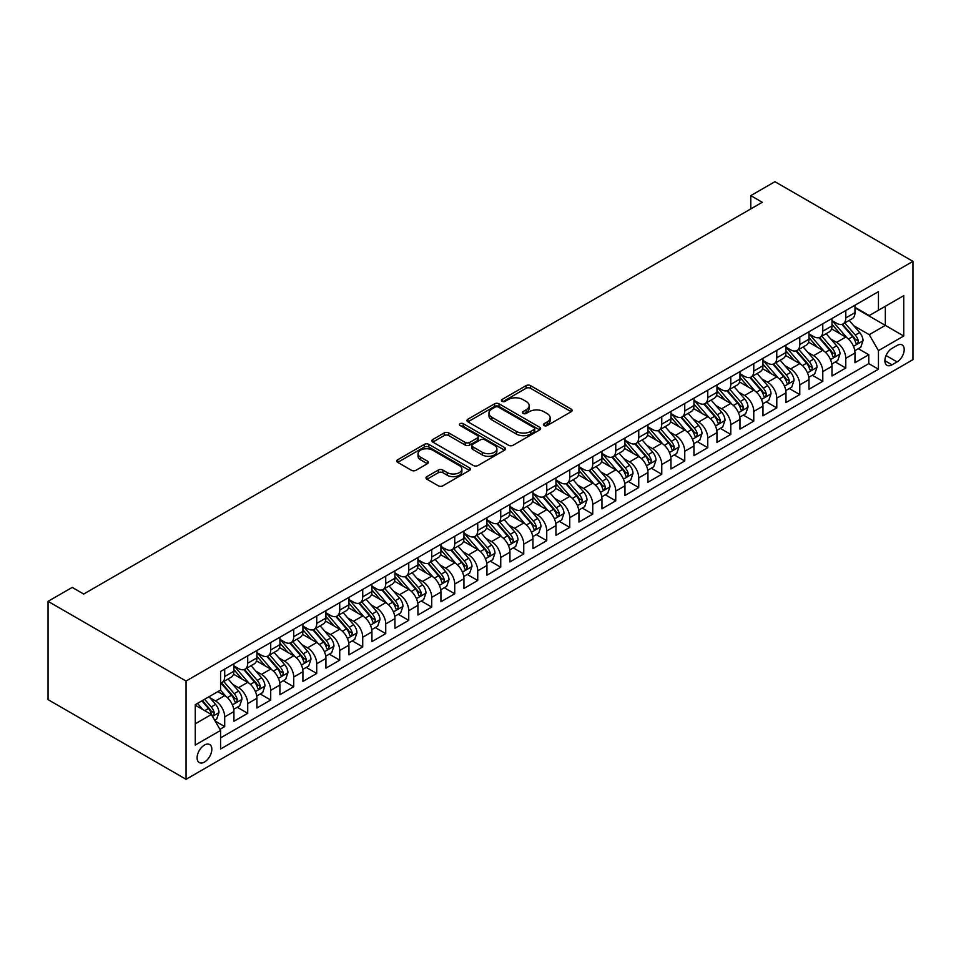 <?xml version="1.0" encoding="UTF-8"?>
<svg xmlns="http://www.w3.org/2000/svg" width="961" height="961" viewBox="0 0 961 961"><rect width="100%" height="100%" fill="white"/><g stroke="black" fill="none" stroke-linecap="round" stroke-linejoin="round"><path stroke-width="1.44" d="M544.046 425.555A2.234 1.285 0 0 0 547.217 425.555L571.206 411.704A3.195 1.838 0 0 0 572.143 410.407A3.195 1.838 0 0 0 571.206 409.098L530.556 385.637A3.195 1.838 0 0 0 526.051 385.637L502.05 399.488A2.234 1.285 0 0 0 501.402 400.401A2.234 1.285 0 0 0 502.05 401.314A2.234 1.285 0 0 0 505.222 401.314L508.321 399.524A10.223 5.898 0 0 1 522.772 399.524L526.16 401.47A10.223 5.898 0 0 1 529.151 405.65A10.223 5.898 0 0 1 526.16 409.818L523.048 411.608A2.234 1.285 0 0 0 522.4 412.521A2.234 1.285 0 0 0 523.048 413.434A2.234 1.285 0 0 0 526.22 413.434L529.319 411.644A10.223 5.898 0 0 1 543.77 411.644L547.157 413.602A10.223 5.898 0 0 1 550.148 417.771A10.223 5.898 0 0 1 547.157 421.939L544.046 423.729A2.234 1.285 0 0 0 543.397 424.642A2.234 1.285 0 0 0 544.046 425.555L544.046 423.729M204.465 762.049A10.415 6.006 120 0 0 211.264 752.871A10.415 6.006 120 0 0 209.678 744.535A10.415 6.006 120 0 0 204.465 745.051A10.415 6.006 120 0 0 197.666 754.217A10.415 6.006 120 0 0 199.263 762.566A10.415 6.006 120 0 0 204.465 762.049M426.924 476.62A3.195 1.838 0 0 0 425.987 477.929A3.195 1.838 0 0 0 426.924 479.227L438.324 485.81A3.195 1.838 0 0 0 442.841 485.81L469.485 470.434A3.195 1.838 0 0 0 470.422 469.124A3.195 1.838 0 0 0 469.485 467.827L428.846 444.366A3.195 1.838 0 0 0 424.33 444.366L397.686 459.742A3.195 1.838 0 0 0 396.749 461.052A3.195 1.838 0 0 0 397.686 462.349L411.464 470.301A3.195 1.838 0 0 0 415.969 470.301L427.381 463.719A3.195 1.838 0 0 0 428.318 462.409A3.195 1.838 0 0 0 427.381 461.112L420.546 457.172A8.541 4.937 0 0 1 418.047 453.676A8.541 4.937 0 0 1 423.32 449.123A8.541 4.937 0 0 1 432.63 450.192L459.382 465.641A8.541 4.937 0 0 1 461.881 469.124A8.541 4.937 0 0 1 456.607 473.689A8.541 4.937 0 0 1 447.297 472.62L442.841 470.037A3.195 1.838 0 0 0 438.324 470.037L426.924 476.62L426.924 479.227M912.95 261.368L774.938 181.689L750.781 195.636L762.277 202.278L83.703 594.042L72.207 587.411L48.05 601.346L186.062 681.037L912.95 261.368L912.95 359.654L186.062 779.311L186.062 681.037M508.549 445.267A3.195 1.838 0 0 0 513.066 445.267L539.71 429.891A3.195 1.838 0 0 0 540.647 428.582A3.195 1.838 0 0 0 539.71 427.285L499.059 403.824A3.195 1.838 0 0 0 494.543 403.824L467.911 419.2A3.195 1.838 0 0 0 466.974 420.51A3.195 1.838 0 0 0 467.911 421.807L508.549 445.267M461.004 426.035A2.234 1.285 0 0 1 463.274 426.36L463.274 423.705L504.597 447.55A3.195 1.838 0 0 1 505.534 448.859A3.195 1.838 0 0 1 504.597 450.156L477.953 465.544A3.195 1.838 0 0 1 473.437 465.544L432.798 442.084L432.798 439.477A3.195 1.838 0 0 0 431.861 440.775A3.195 1.838 0 0 0 432.798 442.084M432.798 439.477L444.198 432.894A3.195 1.838 0 0 1 448.715 432.894L465.196 442.408A3.195 1.838 0 0 0 469.713 442.408L477.281 438.036A3.195 1.838 0 0 0 478.206 436.738A3.195 1.838 0 0 0 477.281 435.429L460.115 425.519A2.234 1.285 0 0 1 459.466 424.606A2.234 1.285 0 0 1 460.836 423.417A2.234 1.285 0 0 1 463.274 423.705M219.937 729.339L224.706 726.588L215.168 721.074M209.738 697.626L215.504 700.953A13.01 7.508 60 0 1 224.706 716.894L233.907 711.584L233.907 721.279L247.71 713.302L237.247 707.26M232.742 684.34L238.508 687.68A13.01 7.508 60 0 1 247.71 703.608L256.911 698.299L256.911 707.993L270.714 700.028L260.251 693.986M255.734 671.066L261.512 674.394A13.01 7.508 60 0 1 270.714 690.334L279.915 685.025L279.915 694.719L293.718 686.743L283.255 680.7M278.738 657.78L284.516 661.12A13.01 7.508 60 0 1 293.718 677.049L302.919 671.739L302.919 681.433L316.722 673.469L306.259 667.427M301.742 644.495L307.52 647.834A13.01 7.508 60 0 1 316.722 663.775L325.923 658.453L325.923 668.159L339.726 660.183L329.263 654.141M324.746 631.221L330.524 634.548A13.01 7.508 60 0 1 339.726 650.489L348.927 645.179L348.927 654.873L362.729 646.909L352.255 640.867M347.75 617.935L353.528 621.274A13.01 7.508 60 0 1 362.729 637.215L371.931 631.894L371.931 641.588L385.733 633.623L375.258 627.581M370.754 604.661L376.532 607.989A13.01 7.508 60 0 1 385.733 623.929L394.935 618.62L394.935 628.314L408.737 620.35L398.262 614.295M393.758 591.375L399.536 594.715A13.01 7.508 60 0 1 408.737 610.643L417.927 605.334L417.927 615.028L431.729 607.064L421.266 601.021M416.762 578.102L422.528 581.429A13.01 7.508 60 0 1 431.729 597.37L440.931 592.06L440.931 601.754L454.733 593.778L444.27 587.736M439.766 564.816L445.532 568.155A13.01 7.508 60 0 1 454.733 584.084L463.935 578.774L463.935 588.468L477.737 580.504L467.274 574.462M462.758 551.542L468.536 554.869A13.01 7.508 60 0 1 477.737 570.81L486.939 565.5L486.939 575.195L500.741 567.218L490.278 561.176M485.761 538.256L491.539 541.596A13.01 7.508 60 0 1 500.741 557.524L509.943 552.215L509.943 561.909L523.745 553.944L513.282 547.902M508.765 524.97L514.543 528.31A13.01 7.508 60 0 1 523.745 544.25L532.947 538.929L532.947 548.635L546.749 540.659L536.286 534.616M531.769 511.696L537.547 515.024A13.01 7.508 60 0 1 546.749 530.965L555.951 525.655L555.951 535.349L569.753 527.385L559.29 521.342M554.773 498.411L560.551 501.75A13.01 7.508 60 0 1 569.753 517.691L578.954 512.369L578.954 522.063L592.757 514.099L582.282 508.057M577.777 485.137L583.555 488.464A13.01 7.508 60 0 1 592.757 504.405L601.958 499.095L601.958 508.789L615.761 500.825L605.286 494.783M600.781 471.851L606.559 475.19A13.01 7.508 60 0 1 615.761 491.119L624.962 485.81L624.962 495.504L638.753 487.539L628.29 481.497M623.785 458.577L629.563 461.905A13.01 7.508 60 0 1 638.753 477.845L647.954 472.536L647.954 482.23L661.757 474.253L651.294 468.211M646.789 445.291L652.555 448.631A13.01 7.508 60 0 1 661.757 464.559L670.958 459.25L670.958 468.944L684.761 460.98L674.298 454.937M669.793 432.018L675.559 435.345A13.01 7.508 60 0 1 684.761 451.286L693.962 445.976L693.962 455.67L707.764 447.694L697.302 441.652M692.785 418.732L698.563 422.071A13.01 7.508 60 0 1 707.764 438L716.966 432.69L716.966 442.384L730.768 434.42L720.306 428.378M715.789 405.446L721.567 408.785A13.01 7.508 60 0 1 730.768 424.726L739.97 419.404L739.97 429.111L753.772 421.134L743.309 415.092M738.793 392.172L744.571 395.5A13.01 7.508 60 0 1 753.772 411.44L762.974 406.131L762.974 415.825L776.776 407.86L766.313 401.818M761.797 378.886L767.575 382.226A13.01 7.508 60 0 1 776.776 398.166L785.978 392.845L785.978 402.539L799.78 394.575L789.305 388.532M784.801 365.612L790.579 368.94A13.01 7.508 60 0 1 799.78 384.88L808.982 379.571L808.982 389.265L822.784 381.301L812.309 375.258M807.805 352.327L813.583 355.666A13.01 7.508 60 0 1 822.784 371.595L831.986 366.285L831.986 375.979L845.788 368.015L845.788 358.321A13.01 7.508 -120 0 0 836.587 342.38L830.809 339.053M835.313 361.973L845.788 368.015M233.907 711.584A13.01 7.508 -120 0 0 224.706 695.644L217.811 691.656M256.911 698.299A13.01 7.508 -120 0 0 247.71 682.358L233.487 674.154M279.915 685.025A13.01 7.508 -120 0 0 270.714 669.084L256.491 660.868M302.919 671.739A13.01 7.508 -120 0 0 293.718 655.798L279.495 647.594M325.923 658.453A13.01 7.508 -120 0 0 316.722 642.525L302.499 634.308M348.927 645.179A13.01 7.508 -120 0 0 339.726 629.239L325.503 621.034M371.931 631.894A13.01 7.508 -120 0 0 362.729 615.965L348.507 607.748M394.935 618.62A13.01 7.508 -120 0 0 385.733 602.679L371.499 594.463M417.927 605.334A13.01 7.508 -120 0 0 408.737 589.405L394.503 581.189M440.931 592.06A13.01 7.508 -120 0 0 431.729 576.12L417.506 567.903M463.935 578.774A13.01 7.508 -120 0 0 454.733 562.834L440.51 554.629M486.939 565.5A13.01 7.508 -120 0 0 477.737 549.56L463.514 541.343M509.943 552.215A13.01 7.508 -120 0 0 500.741 536.274L486.518 528.069M532.947 538.929A13.01 7.508 -120 0 0 523.745 523L509.522 514.784M555.951 525.655A13.01 7.508 -120 0 0 546.749 509.714L532.526 501.51M578.954 512.369A13.01 7.508 -120 0 0 569.753 496.441L555.53 488.224M601.958 499.095A13.01 7.508 -120 0 0 592.757 483.155L578.522 474.938M624.962 485.81A13.01 7.508 -120 0 0 615.761 469.881L601.526 461.664M647.954 472.536A13.01 7.508 -120 0 0 638.753 456.595L624.53 448.379M670.958 459.25A13.01 7.508 -120 0 0 661.757 443.309L647.534 435.105M693.962 445.976A13.01 7.508 -120 0 0 684.761 430.035L670.538 421.819M716.966 432.69A13.01 7.508 -120 0 0 707.764 416.75L693.542 408.545M739.97 419.404A13.01 7.508 -120 0 0 730.768 403.476L716.546 395.259M762.974 406.131A13.01 7.508 -120 0 0 753.772 390.19L739.55 381.985M785.978 392.845A13.01 7.508 -120 0 0 776.776 376.916L762.553 368.7M808.982 379.571A13.01 7.508 -120 0 0 799.78 363.63L785.545 355.414M831.986 366.285A13.01 7.508 -120 0 0 822.784 350.357L808.549 342.14M897.081 345.443L892.012 348.362A10.091 5.826 120 0 0 885.429 357.252A10.091 5.826 120 0 0 886.979 365.324A10.091 5.826 120 0 0 892.012 364.832L897.081 361.901A10.091 5.826 120 0 0 903.664 353.023A10.091 5.826 120 0 0 902.115 344.939A10.091 5.826 120 0 0 897.081 345.443M195.263 723.801L211.372 714.503L220.574 730.444L220.574 749.027L878.45 369.216L878.45 350.621L869.249 334.68L853.812 325.767M220.574 730.444L195.263 745.051L195.263 704.677L220.574 690.07L220.574 671.475L878.45 291.651L878.45 310.247L903.748 295.64L903.748 336.014L878.45 350.621M233.907 665.901L238.508 668.556A13.01 7.508 60 0 0 245.019 669.192L254.221 663.883A13.01 7.508 -120 0 0 256.911 657.925L256.911 650.489M256.911 652.615L261.512 655.27A13.01 7.508 60 0 0 268.023 655.919L277.224 650.609A13.01 7.508 -120 0 0 279.915 644.651L279.915 637.203M279.915 639.329L284.516 641.996A13.01 7.508 60 0 0 291.027 642.633L300.228 637.323A13.01 7.508 -120 0 0 302.919 631.365L302.919 623.929M302.919 626.055L307.52 628.71A13.01 7.508 60 0 0 314.031 629.359L323.232 624.037A13.01 7.508 -120 0 0 325.923 618.091L325.923 610.643M325.923 612.77L330.524 615.424A13.01 7.508 60 0 0 337.035 616.073L346.224 610.764A13.01 7.508 -120 0 0 348.927 604.805L348.927 597.37M348.927 599.496L353.528 602.151A13.01 7.508 60 0 0 360.027 602.799L369.228 597.478A13.01 7.508 -120 0 0 371.931 591.52L371.931 584.084M371.931 586.21L376.532 588.865A13.01 7.508 60 0 0 383.031 589.513L392.232 584.204A13.01 7.508 -120 0 0 394.935 578.246L394.935 570.81M394.935 572.936L399.536 575.591A13.01 7.508 60 0 0 406.035 576.228L415.236 570.918A13.01 7.508 -120 0 0 417.927 564.96L417.927 557.524M417.927 559.65L422.528 562.305A13.01 7.508 60 0 0 429.038 562.954L438.24 557.644A13.01 7.508 -120 0 0 440.931 551.686L440.931 544.25M440.931 546.377L445.532 549.031A13.01 7.508 60 0 0 452.042 549.668L461.244 544.358A13.01 7.508 -120 0 0 463.935 538.4L463.935 530.965M463.935 533.091L468.536 535.745A13.01 7.508 60 0 0 475.046 536.394L484.248 531.085A13.01 7.508 -120 0 0 486.939 525.126L486.939 517.691M486.939 519.805L491.539 522.472A13.01 7.508 60 0 0 498.05 523.108L507.252 517.799A13.01 7.508 -120 0 0 509.943 511.841L509.943 504.405M509.943 506.531L514.543 509.186A13.01 7.508 60 0 0 521.054 509.835L530.256 504.513A13.01 7.508 -120 0 0 532.947 498.567L532.947 491.119M532.947 493.245L537.547 495.9A13.01 7.508 60 0 0 544.058 496.549L553.26 491.239A13.01 7.508 -120 0 0 555.951 485.281L555.951 477.845M555.951 479.971L560.551 482.626A13.01 7.508 60 0 0 567.05 483.275L576.252 477.953A13.01 7.508 -120 0 0 578.954 471.995L578.954 464.559M578.954 466.686L583.555 469.34A13.01 7.508 60 0 0 590.054 469.989L599.256 464.68A13.01 7.508 -120 0 0 601.958 458.721L601.958 451.286M601.958 453.412L606.559 456.067A13.01 7.508 60 0 0 613.058 456.703L622.26 451.394A13.01 7.508 -120 0 0 624.962 445.436L624.962 438M624.962 440.126L629.563 442.781A13.01 7.508 60 0 0 636.062 443.429L645.263 438.12A13.01 7.508 -120 0 0 647.954 432.162L647.954 424.726M647.954 426.852L652.555 429.507A13.01 7.508 60 0 0 659.066 430.144L668.267 424.834A13.01 7.508 -120 0 0 670.958 418.876L670.958 411.44M670.958 413.566L675.559 416.221A13.01 7.508 60 0 0 682.07 416.87L691.271 411.56A13.01 7.508 -120 0 0 693.962 405.602L693.962 398.166M693.962 400.281L698.563 402.947A13.01 7.508 60 0 0 705.074 403.584L714.275 398.274A13.01 7.508 -120 0 0 716.966 392.316L716.966 384.88M716.966 387.007L721.567 389.661A13.01 7.508 60 0 0 728.078 390.31L737.279 384.989A13.01 7.508 -120 0 0 739.97 379.042L739.97 371.595M739.97 373.721L744.571 376.376A13.01 7.508 60 0 0 751.082 377.024L760.283 371.715A13.01 7.508 -120 0 0 762.974 365.757L762.974 358.321M762.974 360.447L767.575 363.102A13.01 7.508 60 0 0 774.073 363.751L783.275 358.429A13.01 7.508 -120 0 0 785.978 352.471L785.978 345.035M785.978 347.161L790.579 349.816A13.01 7.508 60 0 0 797.077 350.465L806.279 345.155A13.01 7.508 -120 0 0 808.982 339.197L808.982 331.761M808.982 333.887L813.583 336.542A13.01 7.508 60 0 0 820.081 337.179L829.283 331.869A13.01 7.508 -120 0 0 831.986 325.911L831.986 318.475M220.574 737.88L868.78 363.63L868.78 354.729L854.978 362.705L854.978 353.011A13.01 7.508 -120 0 0 845.788 337.071L831.553 328.854M831.986 320.602L836.587 323.256A13.01 7.508 -120 0 0 843.085 323.905A13.01 7.508 -120 0 0 845.788 317.947L845.788 310.511M843.085 323.905L852.287 318.596A13.01 7.508 -120 0 0 854.978 312.637L854.978 305.202M224.706 669.084L224.706 676.52A13.01 7.508 60 0 1 222.015 682.478A13.01 7.508 60 0 1 220.574 683.007M222.015 682.478L231.217 677.169A13.01 7.508 -120 0 0 233.907 671.21L233.907 663.775M247.71 655.798L247.71 663.234A13.01 7.508 60 0 1 245.019 669.192M270.714 642.525L270.714 649.96A13.01 7.508 60 0 1 268.023 655.919M293.718 629.239L293.718 636.675A13.01 7.508 60 0 1 291.027 642.633M316.722 615.965L316.722 623.401A13.01 7.508 60 0 1 314.031 629.359M339.726 602.679L339.726 610.115A13.01 7.508 60 0 1 337.035 616.073M362.729 589.393L362.729 596.841A13.01 7.508 60 0 1 360.027 602.799M385.733 576.12L385.733 583.555A13.01 7.508 60 0 1 383.031 589.513M408.737 562.834L408.737 570.281A13.01 7.508 60 0 1 406.035 576.228M431.729 549.56L431.729 556.996A13.01 7.508 60 0 1 429.038 562.954M454.733 536.274L454.733 543.71A13.01 7.508 60 0 1 452.042 549.668M477.737 523L477.737 530.436A13.01 7.508 60 0 1 475.046 536.394M500.741 509.714L500.741 517.15A13.01 7.508 60 0 1 498.05 523.108M523.745 496.441L523.745 503.876A13.01 7.508 60 0 1 521.054 509.835M546.749 483.155L546.749 490.59A13.01 7.508 60 0 1 544.058 496.549M569.753 469.881L569.753 477.317A13.01 7.508 60 0 1 567.05 483.275M592.757 456.595L592.757 464.031A13.01 7.508 60 0 1 590.054 469.989M615.761 443.309L615.761 450.757A13.01 7.508 60 0 1 613.058 456.703M638.753 430.035L638.753 437.471A13.01 7.508 60 0 1 636.062 443.429M661.757 416.75L661.757 424.185A13.01 7.508 60 0 1 659.066 430.144M684.761 403.476L684.761 410.912A13.01 7.508 60 0 1 682.07 416.87M707.764 390.19L707.764 397.626A13.01 7.508 60 0 1 705.074 403.584M730.768 376.916L730.768 384.352A13.01 7.508 60 0 1 728.078 390.31M753.772 363.63L753.772 371.066A13.01 7.508 60 0 1 751.082 377.024M776.776 350.357L776.776 357.792A13.01 7.508 60 0 1 774.073 363.751M799.78 337.071L799.78 344.506A13.01 7.508 60 0 1 797.077 350.465M822.784 323.785L822.784 331.233A13.01 7.508 60 0 1 820.081 337.179M822.784 371.595L822.784 381.301M799.78 384.88L799.78 394.575M776.776 398.166L776.776 407.86M753.772 411.44L753.772 421.134M730.768 424.726L730.768 434.42M707.764 438L707.764 447.694M684.761 451.286L684.761 460.98M661.757 464.559L661.757 474.253M638.753 477.845L638.753 487.539M615.761 491.119L615.761 500.825M592.757 504.405L592.757 514.099M569.753 517.691L569.753 527.385M546.749 530.965L546.749 540.659M523.745 544.25L523.745 553.944M500.741 557.524L500.741 567.218M477.737 570.81L477.737 580.504M454.733 584.084L454.733 593.778M431.729 597.37L431.729 607.064M408.737 610.643L408.737 620.35M385.733 623.929L385.733 633.623M362.729 637.215L362.729 646.909M339.726 650.489L339.726 660.183M316.722 663.775L316.722 673.469M293.718 677.049L293.718 686.743M270.714 690.334L270.714 700.028M247.71 703.608L247.71 713.302M224.706 716.894L224.706 726.588M211.372 714.503L195.263 705.206M869.249 334.68L885.345 325.383L885.345 306.259L903.748 295.64M854.978 307.856L903.748 336.014M854.978 307.328L869.249 315.556L878.45 310.247M48.05 601.346L48.05 699.632L186.062 779.311M750.781 195.636L750.781 208.909M858.317 348.687L868.78 354.729M868.78 363.63L878.45 369.216M544.947 425.867L547.157 424.594A10.223 5.898 0 0 0 550.148 420.425L550.148 417.771M529.151 405.65L529.151 408.305A10.223 5.898 0 0 1 526.16 412.473L523.949 413.747M571.158 411.728L530.556 388.292A3.195 1.838 0 0 0 526.051 388.292L502.951 401.626M539.662 429.915L499.059 406.479A3.195 1.838 0 0 0 494.543 406.479L467.947 421.831M534.064 429.495A2.234 1.285 0 0 0 534.712 428.582A2.234 1.285 0 0 0 534.064 427.669L498.387 407.08A2.234 1.285 0 0 0 495.227 407.08L491.948 408.966A10.223 5.898 0 0 0 488.957 413.146A10.223 5.898 0 0 0 491.948 417.314L516.333 431.393A10.223 5.898 0 0 0 530.784 431.393L534.064 429.495L534.064 432.162A2.234 1.285 0 0 0 534.712 431.249L534.712 428.582M488.957 413.146L488.957 415.801A10.223 5.898 0 0 0 491.948 419.969L491.948 417.314M534.064 432.162L530.784 434.048A10.223 5.898 0 0 1 516.333 434.048L491.948 419.969M432.834 442.108L444.198 435.549L444.198 432.894M478.206 436.738L478.206 439.393A3.195 1.838 0 0 1 477.281 440.691L469.713 445.063A3.195 1.838 0 0 1 465.196 445.063L448.715 435.549A3.195 1.838 0 0 0 444.198 435.549M463.274 426.36L504.549 450.18M482.302 452.283A8.541 4.937 0 0 0 491.612 453.352A8.541 4.937 0 0 0 496.885 448.787A8.541 4.937 0 0 0 494.374 445.303L484.957 439.862A3.195 1.838 0 0 0 480.44 439.862L472.872 444.234A3.195 1.838 0 0 0 471.935 445.532A3.195 1.838 0 0 0 472.872 446.841L482.302 452.283L482.302 454.937A8.541 4.937 0 0 0 491.612 456.007A8.541 4.937 0 0 0 496.885 451.454L496.885 448.787M471.935 445.532L471.935 448.186A3.195 1.838 0 0 0 472.872 449.496L472.872 446.841M482.302 454.937L472.872 449.496M461.881 469.124L461.881 471.779A8.541 4.937 0 0 1 456.607 476.344A8.541 4.937 0 0 1 447.297 475.275L442.841 472.692A3.195 1.838 0 0 0 438.324 472.692L426.972 479.251M418.047 453.676L418.047 456.343A8.541 4.937 0 0 0 420.546 459.826L420.546 457.172M427.333 463.743L420.546 459.826M469.448 470.458L428.846 447.021A3.195 1.838 0 0 0 424.33 447.021L397.734 462.373M854.785 350.729L860.732 347.293L863.038 340.65A8.625 4.973 -120 0 0 859.675 332.566L849.164 320.397M847.061 337.912L834.592 323.485A24.89 14.367 -120 0 0 831.986 320.746M840.226 333.863L833.259 325.791A20.661 11.928 -120 0 0 831.986 324.398M841.92 324.374L852.551 336.674A8.625 4.973 60 0 1 855.614 342.621C856.912 344.35 857.837 343.822 858.377 341.023A8.625 4.973 -120 0 0 855.302 335.089L844.791 322.92M842.545 324.169L853.969 337.395A4.397 2.535 60 0 1 855.074 339.113L858.377 341.023M855.614 342.621L856.251 343.642M831.782 364.015L837.728 360.579L840.034 353.936A8.625 4.973 -120 0 0 836.671 345.84L826.16 333.671M824.058 351.197L811.589 336.758A24.89 14.367 -120 0 0 808.982 334.032M817.222 347.137L810.255 339.077A20.661 11.928 -120 0 0 808.982 337.683M818.916 337.647L829.547 349.96A8.625 4.973 60 0 1 832.61 355.894L833.247 356.915L834.412 356.759L835.373 354.309A8.625 4.973 -120 0 0 832.298 348.362L821.799 336.194M819.541 337.455L830.965 350.681A4.397 2.535 60 0 1 832.07 352.399L835.373 354.309M808.79 377.289L814.724 373.853L817.03 367.222A8.625 4.973 -120 0 0 813.667 359.126L803.156 346.957M801.054 364.471L788.597 350.044A24.89 14.367 -120 0 0 785.978 347.305M794.218 360.423L787.251 352.351A20.661 11.928 -120 0 0 785.978 350.969M795.912 350.933L806.543 363.246A8.625 4.973 60 0 1 809.618 369.18C810.904 370.91 811.829 370.381 812.369 367.582A8.625 4.973 -120 0 0 809.306 361.648L798.795 349.48M796.537 350.729L807.961 363.955A4.397 2.535 60 0 1 809.066 365.673L812.369 367.582M809.618 369.18L810.243 370.201M785.786 390.574L791.732 387.139L794.026 380.496A8.625 4.973 -120 0 0 790.663 372.4L780.164 360.231M778.05 377.757L765.593 363.318A24.89 14.367 -120 0 0 762.974 360.591M771.215 373.709L764.247 365.636A20.661 11.928 -120 0 0 762.974 364.243M772.908 364.207L783.539 376.52A8.625 4.973 60 0 1 786.615 382.454L787.239 383.475L788.404 383.319L789.365 380.868A8.625 4.973 -120 0 0 786.302 374.922L775.791 362.753M773.533 364.015L784.957 377.241A4.397 2.535 60 0 1 786.062 378.958L789.365 380.868M762.782 403.848L768.728 400.425L771.022 393.782A8.625 4.973 -120 0 0 767.671 385.685L757.16 373.517M755.046 391.031L742.589 376.604A24.89 14.367 -120 0 0 739.97 373.865M748.211 386.983L741.243 378.91A20.661 11.928 -120 0 0 739.97 377.529M749.904 377.493L760.535 389.806A8.625 4.973 60 0 1 763.611 395.74C764.908 397.47 765.821 396.941 766.373 394.142A8.625 4.973 -120 0 0 763.298 388.208L752.787 376.039M750.529 377.289L761.953 390.514A4.397 2.535 60 0 1 763.058 392.232L766.373 394.142M763.611 395.74L764.235 396.761M739.778 417.134L745.724 413.698L748.018 407.056A8.625 4.973 -120 0 0 744.667 398.959L734.156 386.79M732.042 404.317L719.585 389.878A24.89 14.367 -120 0 0 716.966 387.151M725.207 400.269L718.239 392.196A20.661 11.928 -120 0 0 716.966 390.803M726.9 390.779L737.531 403.079A8.625 4.973 60 0 1 740.607 409.026C741.904 410.755 742.817 410.227 743.37 407.428A8.625 4.973 -120 0 0 740.294 401.494L729.783 389.325M727.525 390.574L738.949 403.8A4.397 2.535 60 0 1 740.054 405.518L743.37 407.428M740.607 409.026L741.231 410.047M716.774 430.408L722.72 426.984L725.014 420.341A8.625 4.973 -120 0 0 721.663 412.245L711.152 400.076M709.05 417.591L696.581 403.164A24.89 14.367 -120 0 0 693.962 400.425M702.215 413.542L695.235 405.47A20.661 11.928 -120 0 0 693.962 404.088M703.896 404.052L714.528 416.365A8.625 4.973 60 0 1 717.603 422.299C718.9 424.029 719.813 423.501 720.366 420.702A8.625 4.973 -120 0 0 717.29 414.768L706.779 402.599M704.521 403.848L715.945 417.074A4.397 2.535 60 0 1 717.05 418.792L720.366 420.702M717.603 422.299L718.227 423.32M693.77 443.694L699.716 440.258L702.01 433.615A8.625 4.973 -120 0 0 698.659 425.531L688.148 413.362M686.046 430.876L673.577 416.449A24.89 14.367 -120 0 0 670.958 413.71M679.211 426.828L672.232 418.756A20.661 11.928 -120 0 0 670.958 417.362M680.893 417.338L691.524 429.639A8.625 4.973 60 0 1 694.599 435.585C695.896 437.315 696.821 436.787 697.362 433.988A8.625 4.973 -120 0 0 694.286 428.053L683.776 415.885M681.517 417.134L692.941 430.36A4.397 2.535 60 0 1 694.046 432.078L697.362 433.988M694.599 435.585L695.223 436.606M670.766 456.968L676.712 453.544L679.007 446.901A8.625 4.973 -120 0 0 675.655 438.805L665.144 426.636M663.042 444.15L650.573 429.723A24.89 14.367 -120 0 0 647.954 426.984M656.207 440.102L649.228 432.03A20.661 11.928 -120 0 0 647.954 430.648M657.889 430.612L668.52 442.925A8.625 4.973 60 0 1 671.595 448.859L672.22 449.88L673.385 449.724L674.358 447.273A8.625 4.973 -120 0 0 671.283 441.327L660.772 429.159M658.513 430.42L669.937 443.634A4.397 2.535 60 0 1 671.042 445.351L674.358 447.273M647.762 470.253L653.708 466.818L656.015 460.175A8.625 4.973 -120 0 0 652.651 452.09L642.14 439.922M640.038 457.436L627.569 443.009A24.89 14.367 -120 0 0 624.962 440.27M633.203 453.388L626.224 445.315A20.661 11.928 -120 0 0 624.962 443.922M634.897 443.898L645.516 456.199A8.625 4.973 60 0 1 648.591 462.145C649.888 463.875 650.813 463.346 651.354 460.547A8.625 4.973 -120 0 0 648.279 454.613L637.768 442.444M635.521 443.694L646.933 456.919A4.397 2.535 60 0 1 648.05 458.637L651.354 460.547M648.591 462.145L649.228 463.166M624.758 483.539L630.704 480.104L633.011 473.461A8.625 4.973 -120 0 0 629.647 465.364L619.136 453.196M617.034 470.722L604.565 456.283A24.89 14.367 -120 0 0 601.958 453.556M610.199 466.662L603.232 458.601A20.661 11.928 -120 0 0 601.958 457.208M611.893 457.172L622.524 469.485A8.625 4.973 60 0 1 625.587 475.419L626.224 476.44L627.389 476.284L628.35 473.833A8.625 4.973 -120 0 0 625.275 467.887L614.764 455.718M612.517 456.98L623.941 470.205A4.397 2.535 60 0 1 625.046 471.923L628.35 473.833M601.766 496.813L607.7 493.377L610.007 486.746A8.625 4.973 -120 0 0 606.643 478.65L596.132 466.481M594.03 483.996L581.561 469.569A24.89 14.367 -120 0 0 578.954 466.83M587.195 479.947L580.228 471.875A20.661 11.928 -120 0 0 578.954 470.494M588.889 470.458L599.52 482.758A8.625 4.973 60 0 1 602.595 488.705C603.88 490.434 604.805 489.906 605.346 487.107A8.625 4.973 -120 0 0 602.271 481.173L591.772 469.004M589.513 470.253L600.937 483.479A4.397 2.535 60 0 1 602.042 485.197L605.346 487.107M602.595 488.705L603.22 489.726M578.762 510.099L584.696 506.663L587.003 500.02A8.625 4.973 -120 0 0 583.639 491.924L573.14 479.755M571.026 497.281L558.569 482.842A24.89 14.367 -120 0 0 555.951 480.116M564.191 493.233L557.224 485.161A20.661 11.928 -120 0 0 555.951 483.767M565.885 483.731L576.516 496.044A8.625 4.973 60 0 1 579.591 501.978C580.888 503.72 581.801 503.18 582.342 500.393A8.625 4.973 -120 0 0 579.279 494.447L568.768 482.278M566.51 483.539L577.933 496.765A4.397 2.535 60 0 1 579.039 498.483L582.342 500.393M579.591 501.978L580.216 502.999M555.758 523.373L561.704 519.949L563.999 513.306A8.625 4.973 -120 0 0 560.647 505.21L550.136 493.041M548.022 510.555L535.565 496.128A24.89 14.367 -120 0 0 532.947 493.389M541.187 506.507L534.22 498.435A20.661 11.928 -120 0 0 532.947 497.053M542.881 497.017L553.512 509.33A8.625 4.973 60 0 1 556.587 515.264C557.885 516.994 558.797 516.465 559.35 513.667A8.625 4.973 -120 0 0 556.275 507.732L545.764 495.564M543.506 496.813L554.929 510.039A4.397 2.535 60 0 1 556.035 511.757L559.35 513.667M556.587 515.264L557.212 516.285M532.754 536.658L538.701 533.223L540.995 526.58A8.625 4.973 -120 0 0 537.643 518.484L527.133 506.315M525.018 523.841L512.561 509.402A24.89 14.367 -120 0 0 509.943 506.675M518.183 519.793L511.216 511.72A20.661 11.928 -120 0 0 509.943 510.327M519.877 510.303L530.508 522.604A8.625 4.973 60 0 1 533.583 528.55C534.881 530.28 535.794 529.751 536.346 526.952A8.625 4.973 -120 0 0 533.271 521.006L522.76 508.849M520.502 510.099L531.926 523.325A4.397 2.535 60 0 1 533.031 525.042L536.346 526.952M533.583 528.55L534.208 529.571M509.75 549.932L515.697 546.509L517.991 539.866A8.625 4.973 -120 0 0 514.64 531.769L504.129 519.601M502.026 537.115L489.557 522.688A24.89 14.367 -120 0 0 486.939 519.949M495.179 533.067L488.212 524.994A20.661 11.928 -120 0 0 486.939 523.613M496.873 523.577L507.504 535.89A8.625 4.973 60 0 1 510.579 541.824C511.877 543.554 512.79 543.025 513.342 540.226A8.625 4.973 -120 0 0 510.267 534.292L499.756 522.123M497.498 523.373L508.922 536.598A4.397 2.535 60 0 1 510.027 538.316L513.342 540.226M510.579 541.824L511.204 542.845M486.746 563.218L492.693 559.782L494.987 553.14A8.625 4.973 -120 0 0 491.636 545.055L481.125 532.887M479.022 550.401L466.553 535.974A24.89 14.367 -120 0 0 463.935 533.235M472.187 546.353L465.208 538.28A20.661 11.928 -120 0 0 463.935 536.887M473.869 536.863L484.5 549.163A8.625 4.973 60 0 1 487.575 555.11C488.873 556.839 489.798 556.311 490.338 553.512A8.625 4.973 -120 0 0 487.263 547.578L476.752 535.409M474.494 536.658L485.918 549.884A4.397 2.535 60 0 1 487.023 551.602L490.338 553.512M487.575 555.11L488.2 556.131M463.743 576.492L469.689 573.068L471.983 566.425A8.625 4.973 -120 0 0 468.632 558.329L458.121 546.16M456.019 563.675L443.55 549.248A24.89 14.367 -120 0 0 440.931 546.509M449.183 559.626L442.204 551.554A20.661 11.928 -120 0 0 440.931 550.173M450.865 550.136L461.496 562.449A8.625 4.973 60 0 1 464.571 568.383L465.196 569.405L466.361 569.248L467.334 566.798A8.625 4.973 -120 0 0 464.259 560.852L453.748 548.683M451.49 549.932L462.914 563.158A4.397 2.535 60 0 1 464.019 564.876L467.334 566.798M440.739 589.778L446.685 586.342L448.991 579.699A8.625 4.973 -120 0 0 445.628 571.615L435.117 559.446M433.015 576.96L420.546 562.533A24.89 14.367 -120 0 0 417.927 559.795M426.179 572.912L419.2 564.84A20.661 11.928 -120 0 0 417.927 563.446M427.861 563.422L438.492 575.723A8.625 4.973 60 0 1 441.567 581.669C442.865 583.399 443.79 582.871 444.33 580.072A8.625 4.973 -120 0 0 441.255 574.137L430.744 561.969M428.498 563.218L439.91 576.444A4.397 2.535 60 0 1 441.027 578.162L444.33 580.072M441.567 581.669L442.204 582.69M417.735 603.064L423.681 599.628L425.987 592.985A8.625 4.973 -120 0 0 422.624 584.889L412.113 572.72M410.011 590.246L397.542 575.807A24.89 14.367 -120 0 0 394.935 573.068M403.176 586.186L396.208 578.126A20.661 11.928 -120 0 0 394.935 576.732M404.869 576.696L415.5 589.009A8.625 4.973 60 0 1 418.564 594.943L419.2 595.964L420.365 595.808L421.326 593.357A8.625 4.973 -120 0 0 418.251 587.411L407.74 575.243M405.494 576.504L416.918 589.73A4.397 2.535 60 0 1 418.023 591.447L421.326 593.357M394.731 616.337L400.677 612.902L402.983 606.271A8.625 4.973 -120 0 0 399.62 598.174L389.109 586.006M387.007 603.52L374.538 589.093A24.89 14.367 -120 0 0 371.931 586.354M380.172 599.472L373.204 591.399A20.661 11.928 -120 0 0 371.931 590.018M381.865 589.982L392.496 602.283A8.625 4.973 60 0 1 395.572 608.229C396.857 609.959 397.782 609.43 398.322 606.631A8.625 4.973 -120 0 0 395.247 600.697L384.748 588.528M382.49 589.778L393.914 603.003A4.397 2.535 60 0 1 395.019 604.721L398.322 606.631M395.572 608.229L396.196 609.25M371.739 629.623L377.673 626.188L379.979 619.545A8.625 4.973 -120 0 0 376.616 611.448L366.105 599.28M364.003 616.806L351.546 602.367A24.89 14.367 -120 0 0 348.927 599.64M357.168 612.758L350.2 604.685A20.661 11.928 -120 0 0 348.927 603.292M358.861 603.256L369.492 615.569A8.625 4.973 60 0 1 372.568 621.503C373.853 623.245 374.778 622.704 375.319 619.917A8.625 4.973 -120 0 0 372.255 613.971L361.744 601.802M359.486 603.064L370.91 616.289A4.397 2.535 60 0 1 372.015 618.007L375.319 619.917M372.568 621.503L373.192 622.524M348.735 642.897L354.681 639.473L356.975 632.831A8.625 4.973 -120 0 0 353.612 624.734L343.113 612.565M340.999 630.08L328.542 615.653A24.89 14.367 -120 0 0 325.923 612.914M334.164 626.031L327.196 617.959A20.661 11.928 -120 0 0 325.923 616.578M335.857 616.542L346.489 628.854A8.625 4.973 60 0 1 349.564 634.789C350.861 636.518 351.774 635.99 352.327 633.191A8.625 4.973 -120 0 0 349.251 627.257L338.74 615.088M336.482 616.337L347.906 629.563A4.397 2.535 60 0 1 349.011 631.281L352.327 633.191M349.564 634.789L350.188 635.81M325.731 656.183L331.677 652.747L333.972 646.104A8.625 4.973 -120 0 0 330.62 638.008L320.109 625.839M317.995 643.365L305.538 628.926A24.89 14.367 -120 0 0 302.919 626.2M311.16 639.317L304.193 631.245A20.661 11.928 -120 0 0 302.919 629.851M312.854 629.827L323.485 642.128A8.625 4.973 60 0 1 326.56 648.062L327.184 649.095L328.35 648.927L329.323 646.477A8.625 4.973 -120 0 0 326.247 640.531L315.737 628.362M313.478 629.623L324.902 642.849A4.397 2.535 60 0 1 326.007 644.567L329.323 646.477M302.727 669.457L308.673 666.033L310.968 659.39A8.625 4.973 -120 0 0 307.616 651.294L297.105 639.125M294.991 656.639L282.534 642.212A24.89 14.367 -120 0 0 279.915 639.473M288.156 652.591L281.189 644.519A20.661 11.928 -120 0 0 279.915 643.137M289.85 643.101L300.481 655.414A8.625 4.973 60 0 1 303.556 661.348C304.853 663.078 305.766 662.549 306.319 659.751A8.625 4.973 -120 0 0 303.244 653.816L292.733 641.648M290.474 642.897L301.898 656.123A4.397 2.535 60 0 1 303.003 657.841L306.319 659.751M303.556 661.348L304.181 662.369M279.723 682.742L285.669 679.307L287.964 672.664A8.625 4.973 -120 0 0 284.612 664.58L274.101 652.411M271.999 669.925L259.53 655.498A24.89 14.367 -120 0 0 256.911 652.759M265.164 665.877L258.185 657.804A20.661 11.928 -120 0 0 256.911 656.411M266.846 656.387L277.477 668.688A8.625 4.973 60 0 1 280.552 674.634C281.849 676.364 282.762 675.835 283.315 673.036A8.625 4.973 -120 0 0 280.24 667.102L269.729 654.934M267.47 656.183L278.894 669.409A4.397 2.535 60 0 1 279.999 671.126L283.315 673.036M280.552 674.634L281.177 675.655M256.719 696.016L262.665 692.593L264.96 685.95A8.625 4.973 -120 0 0 261.608 677.853L251.097 665.685M248.995 683.199L236.526 668.772A24.89 14.367 -120 0 0 233.907 666.033M242.16 679.151L235.181 671.078A20.661 11.928 -120 0 0 233.907 669.697M243.842 669.661L254.473 681.974A8.625 4.973 60 0 1 257.548 687.908L258.173 688.929L259.338 688.773L260.311 686.31A8.625 4.973 -120 0 0 257.236 680.376L246.725 668.207M244.466 669.457L255.89 682.682A4.397 2.535 60 0 1 256.995 684.4L260.311 686.31M233.715 709.302L239.661 705.867L241.956 699.224A8.625 4.973 -120 0 0 238.604 691.139L228.093 678.971M225.991 696.485L220.489 690.118M219.156 692.437L218.255 691.403M220.838 682.947L231.469 695.247A8.625 4.973 60 0 1 234.544 701.194C235.841 702.923 236.766 702.395 237.307 699.596A8.625 4.973 -120 0 0 234.232 693.662L223.721 681.493M221.462 682.742L232.886 695.968A4.397 2.535 60 0 1 234.004 697.686L237.307 699.596M234.544 701.194L235.169 702.215M214.699 720.282L216.657 719.152L218.964 712.509A8.625 4.973 -120 0 0 215.6 704.413L208.981 696.749M202.807 709.554L197.486 703.392M196.152 705.71L195.263 704.689M201.858 700.869L208.477 708.533A8.625 4.973 60 0 1 211.54 714.467L212.177 715.489L213.342 715.332L214.303 712.882A8.625 4.973 -120 0 0 211.228 706.936L204.609 699.272M202.387 700.569L209.882 709.254A4.397 2.535 60 0 1 211 710.972L214.303 712.882M215.504 700.953L224.706 695.644M238.508 687.68L247.71 682.358M261.512 674.394L270.714 669.084M284.516 661.12L293.718 655.798M307.52 647.834L316.722 642.525M330.524 634.548L339.726 629.239M353.528 621.274L362.729 615.965M376.532 607.989L385.733 602.679M399.536 594.715L408.737 589.405M422.528 581.429L431.729 576.12M445.532 568.155L454.733 562.834M468.536 554.869L477.737 549.56M491.539 541.596L500.741 536.274M514.543 528.31L523.745 523M537.547 515.024L546.749 509.714M560.551 501.75L569.753 496.441M583.555 488.464L592.757 483.155M606.559 475.19L615.761 469.881M629.563 461.905L638.753 456.595M652.555 448.631L661.757 443.309M675.559 435.345L684.761 430.035M698.563 422.071L707.764 416.75M721.567 408.785L730.768 403.476M744.571 395.5L753.772 390.19M767.575 382.226L776.776 376.916M790.579 368.94L799.78 363.63M813.583 355.666L822.784 350.357M836.587 342.38L845.788 337.071M845.788 317.947L854.978 312.637M224.706 676.52L233.907 671.21M247.71 663.234L256.911 657.925M270.714 649.96L279.915 644.651M293.718 636.675L302.919 631.365M316.722 623.401L325.923 618.091M339.726 610.115L348.927 604.805M362.729 596.841L371.931 591.52M385.733 583.555L394.935 578.246M408.737 570.281L417.927 564.96M431.729 556.996L440.931 551.686M454.733 543.71L463.935 538.4M477.737 530.436L486.939 525.126M500.741 517.15L509.943 511.841M523.745 503.876L532.947 498.567M546.749 490.59L555.951 485.281M569.753 477.317L578.954 471.995M592.757 464.031L601.958 458.721M615.761 450.757L624.962 445.436M638.753 437.471L647.954 432.162M661.757 424.185L670.958 418.876M684.761 410.912L693.962 405.602M707.764 397.626L716.966 392.316M730.768 384.352L739.97 379.042M753.772 371.066L762.974 365.757M776.776 357.792L785.978 352.471M799.78 344.506L808.982 339.197M822.784 331.233L831.986 325.911M845.788 358.321L854.978 353.011M886.042 355.534L897.081 361.901M884.889 360.711L892.012 364.832M547.157 424.594L547.157 421.939M523.048 413.434L523.048 411.608M526.16 412.473L526.16 409.818M502.05 401.314L502.05 399.488M526.051 388.292L526.051 385.637M530.556 388.292L530.556 385.637M571.206 411.704L571.206 409.098M467.911 421.807L467.911 419.2M494.543 406.479L494.543 403.824M499.059 406.479L499.059 403.824M539.71 429.891L539.71 427.285M516.333 434.048L516.333 431.393M530.784 434.048L530.784 431.393M448.715 435.549L448.715 432.894M465.196 445.063L465.196 442.408M469.713 445.063L469.713 442.408M477.281 440.691L477.281 438.036M504.597 450.156L504.597 447.55M438.324 472.692L438.324 470.037M442.841 472.692L442.841 470.037M447.297 475.275L447.297 472.62M427.381 463.719L427.381 461.112M397.686 462.349L397.686 459.742M424.33 447.021L424.33 444.366M428.846 447.021L428.846 444.366M469.485 470.434L469.485 467.827M853.476 346.308L862.978 340.819M834.592 323.485L835.782 322.8M855.302 335.089L859.675 332.566M848.431 339.053L852.551 336.674M830.472 359.594L839.974 354.104M811.589 336.758L812.778 336.074M832.298 348.362L836.671 345.84M825.427 352.339L829.547 349.96M807.468 372.868L816.97 367.378M788.597 350.044L789.774 349.36M809.306 361.648L813.667 359.126M802.423 365.612L806.543 363.246M784.464 386.154L793.966 380.664M765.593 363.318L766.77 362.633M786.302 374.922L790.663 372.4M779.431 378.898L783.539 376.52M761.46 399.428L770.962 393.95M742.589 376.604L743.766 375.919M763.298 388.208L767.671 385.685M756.427 392.172L760.535 389.806M738.456 412.713L747.958 407.224M719.585 389.878L720.762 389.205M740.294 401.494L744.667 398.959M733.423 405.458L737.531 403.079M715.464 425.987L724.966 420.51M696.581 403.164L697.77 402.479M717.29 414.768L721.663 412.245M710.419 418.732L714.528 416.365M692.461 439.273L701.962 433.783M673.577 416.449L674.766 415.765M694.286 428.053L698.659 425.531M687.415 432.018L691.524 429.639M669.457 452.547L678.959 447.069M650.573 429.723L651.762 429.038M671.283 441.327L675.655 438.805M664.411 445.291L668.52 442.925M646.453 465.833L655.955 460.343M627.569 443.009L628.758 442.324M648.279 454.613L652.651 452.09M641.407 458.577L645.516 456.199M623.449 479.119L632.951 473.629M604.565 456.283L605.754 455.598M625.275 467.887L629.647 465.364M618.403 471.863L622.524 469.485M600.445 492.392L609.947 486.903M581.561 469.569L582.75 468.884M602.271 481.173L606.643 478.65M595.4 485.137L599.52 482.758M577.441 505.678L586.943 500.188M558.569 482.842L559.746 482.158M579.279 494.447L583.639 491.924M572.408 498.423L576.516 496.044M554.437 518.952L563.939 513.474M535.565 496.128L536.743 495.444M556.275 507.732L560.647 505.21M549.404 511.696L553.512 509.33M531.433 532.238L540.935 526.748M512.561 509.402L513.739 508.729M533.271 521.006L537.643 518.484M526.4 524.982L530.508 522.604M508.441 545.512L517.931 540.034M489.557 522.688L490.747 522.003M510.267 534.292L514.64 531.769M503.396 538.256L507.504 535.89M485.437 558.797L494.939 553.308M466.553 535.974L467.743 535.289M487.263 547.578L491.636 545.055M480.392 551.542L484.5 549.163M462.433 572.071L471.935 566.594M443.55 549.248L444.739 548.563M464.259 560.852L468.632 558.329M457.388 564.816L461.496 562.449M439.429 585.357L448.931 579.867M420.546 562.533L421.735 561.849M441.255 574.137L445.628 571.615M434.384 578.102L438.492 575.723M416.425 598.643L425.927 593.153M397.542 575.807L398.731 575.122M418.251 587.411L422.624 584.889M411.38 591.387L415.5 589.009M393.421 611.917L402.923 606.427M374.538 589.093L375.727 588.408M395.247 600.697L399.62 598.174M388.376 604.661L392.496 602.283M370.417 625.203L379.919 619.713M351.546 602.367L352.723 601.682M372.255 613.971L376.616 611.448M365.372 617.947L369.492 615.569M347.414 638.476L356.915 632.999M328.542 615.653L329.719 614.968M349.251 627.257L353.612 624.734M342.38 631.221L346.489 628.854M324.41 651.762L333.911 646.272M305.538 628.926L306.715 628.254M326.247 640.531L330.62 638.008M319.376 644.507L323.485 642.128M301.406 665.036L310.908 659.558M282.534 642.212L283.723 641.528M303.244 653.816L307.616 651.294M296.372 657.78L300.481 655.414M278.414 678.322L287.916 672.832M259.53 655.498L260.719 654.813M280.24 667.102L284.612 664.58M273.368 671.066L277.477 668.688M255.41 691.596L264.912 686.118M236.526 668.772L237.715 668.087M257.236 680.376L261.608 677.853M250.365 684.34L254.473 681.974M232.406 704.881L241.908 699.392M234.232 693.662L238.604 691.139M227.361 697.626L231.469 695.247M212.465 716.389L218.904 712.678M211.228 706.936L215.6 704.413M204.753 710.684L208.477 708.533"/></g></svg>
